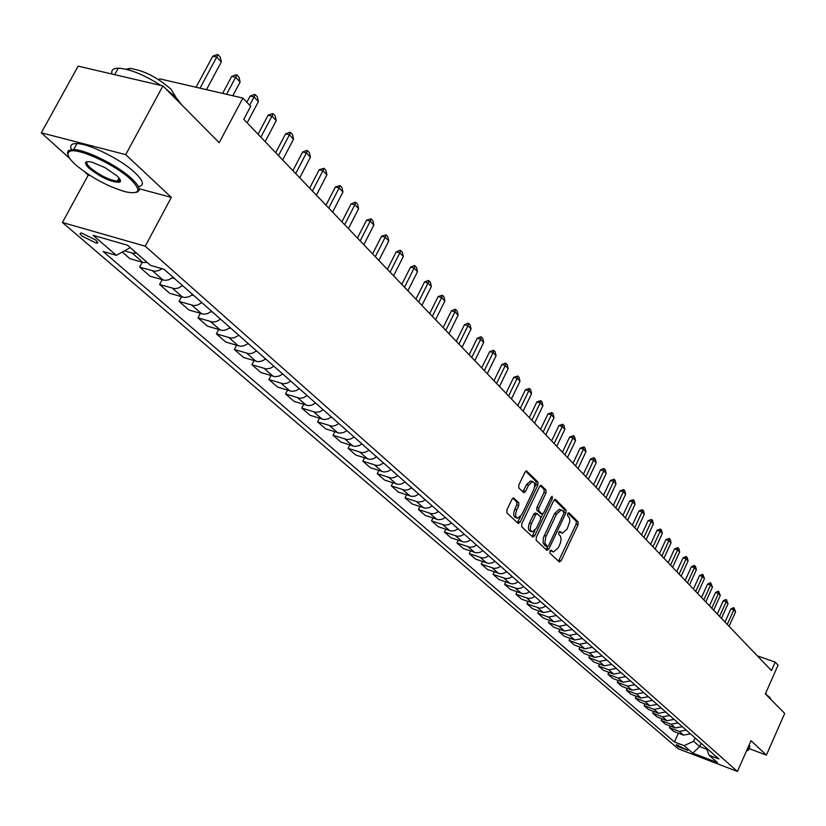 <?xml version="1.0" encoding="UTF-8"?>
<svg xmlns="http://www.w3.org/2000/svg" width="826" height="826" viewBox="0 0 826 826"><rect width="100%" height="100%" fill="white"/><g stroke="black" fill="none" stroke-linecap="round" stroke-linejoin="round"><path stroke-width="1.24" d="M549.93 551.128L549.889 553.131L559.305 561.948L561.122 560.761L578.055 524.789L578.138 521.939L568.938 512.812L567.658 513.607L567.607 515.62L569.558 518.078L569.847 521.382L567.152 528.981L562.413 533.224L559.852 531.397L558.81 532.326L558.768 534.339L560.534 536.27L561.081 539.306L560.369 543.157L558.335 547.679L553.503 551.964L550.994 550.188L549.93 551.128M81.919 236.071L96.518 243.247L97.767 242.875L95.909 240.118L81.299 232.901L79.977 233.686L81.919 236.071M513.948 498.078L511.986 499.255L506.906 509.838L506.875 512.853L518.181 523.447L520.122 522.249L537.881 485.017L537.943 482.043L526.451 470.872L524.944 472.214L518.842 484.924L518.8 487.949L524.014 492.792L525.543 491.439L528.547 485.161L532.594 481.579C534.98 482.58 535.3 485.42 533.555 490.086L521.846 514.619L517.665 518.263C515.331 517.221 515.032 514.402 516.766 509.807L518.738 505.688L518.78 502.693L513.38 497.892M749.017 748.583L766.394 755.109L784.7 713.416L765.361 693.902L778.071 665.157L775.18 662.091L771.432 670.557L243.794 119.336L250.691 106.317L242.906 98.067L159.655 78.842L159.077 79.895M139.202 188.762L171.333 197.383L125.707 154.627L162.929 85.914L219.179 142.681L242.906 98.067M171.333 197.383L145.262 246.2L737.442 771.463L678.177 748.759L62.425 222.483L145.262 246.2M766.394 755.109L751.02 740.705L737.442 771.463M536.25 537.396L536.188 540.307L546.905 550.343L548.763 549.156L565.944 512.801L566.017 509.91L555.547 499.513L553.678 500.659L536.25 537.396M532.739 537.076L521.733 526.761L521.774 523.808L539.502 486.628L540.999 485.285L546.038 490.076L545.976 493.029L538.862 507.99L538.8 510.933L542.248 514.082L543.766 512.74L551.128 497.231L552.171 496.302L552.398 498.481L534.639 535.888L532.739 537.076M125.707 154.627L41.3 132.821L78.14 66.152L162.929 85.914M687.717 750.318L676.195 744.691L677.867 746.549L687.717 750.318M706.333 747.871L709.018 755.181L718.888 758.949L164.054 269.286L150.446 265.311L127.534 245.219L93.152 235.327L116.332 255.337L103.126 251.486L674.429 741.975L684.114 745.672L693.623 741.283L695.11 737.959M709.018 755.181L717.474 762.594L692.756 753.136L684.114 745.672M84.861 172.056L88.237 175.091L62.425 222.483M41.3 132.821L69.725 158.416M775.18 662.091L757.37 655.865M701.129 743.276L699.653 746.57L706.86 749.316M693.623 741.283L699.653 746.57L692.756 753.136M678.383 733.189L674.429 741.975M670.227 726.054L669.483 727.716L673.748 731.423L683.463 735.109L690.484 733.88M661.936 718.785L661.161 720.489L665.508 724.268L675.286 727.954L682.359 726.704M653.49 711.392L652.695 713.127L657.114 716.978L666.964 720.685L674.088 719.415M644.889 703.866L644.084 705.641L648.575 709.555L658.498 713.272L665.673 711.981M636.123 696.194L635.297 698.011L639.882 701.997L649.866 705.724L657.104 704.413M627.213 688.388L626.366 690.237L631.033 694.294L641.079 698.042L648.369 696.71M618.127 680.428L617.259 682.317L622.009 686.458L632.127 690.216L639.479 688.863M608.865 672.323L607.977 674.253L612.83 678.466L623.01 682.245L630.414 680.861M599.439 664.063L598.53 666.035L603.465 670.33L613.718 674.119L621.183 672.715M589.826 655.648L588.886 657.661L593.925 662.039L604.25 665.839L611.767 664.414M580.028 647.068L579.067 649.122L584.199 653.583L594.596 657.393L602.175 655.947M570.033 638.312L569.052 640.418L574.287 644.972L584.756 648.792L592.397 647.316M559.852 629.381L558.841 631.539L564.179 636.185L574.72 640.016L582.423 638.508M549.466 620.285L548.423 622.484L553.864 627.223L564.478 631.064L572.253 629.536M538.862 610.992L537.798 613.253L543.353 618.075L554.039 621.926L561.876 620.378M528.051 601.514L526.957 603.827L532.625 608.752L543.384 612.613L551.283 611.033M517.014 591.839L515.889 594.204L521.671 599.232L534.174 603.476L537.127 603.207L540.483 601.493M505.749 581.958L504.593 584.385L510.499 589.516L523.085 593.77L526.658 593.305L529.445 591.757M494.247 571.871L493.06 574.359L499.09 579.604L511.769 583.868L514.774 583.579L518.191 581.814M482.508 561.577L481.29 564.127L487.443 569.475L500.215 573.75L503.24 573.45L506.689 571.664M470.51 551.056L469.261 553.668L475.549 559.13L488.414 563.415L492.069 562.909L494.939 561.298M458.265 540.297L456.964 542.981L463.386 548.567L476.344 552.852L480.04 552.336L482.931 550.705M445.741 529.311L444.409 532.068L450.965 537.767L464.026 542.062L467.743 541.536L470.675 539.884M432.938 518.078L431.564 520.907L438.276 526.74L451.43 531.035L454.558 530.695L458.131 528.816M419.856 506.586L418.441 509.497L425.297 515.455L438.544 519.76L442.333 519.203L445.317 517.51M406.475 494.836L405.008 497.82L412.029 503.922L425.38 508.227L429.2 507.66L432.204 505.935M392.794 482.818L391.276 485.884L398.462 492.131L411.906 496.426L415.117 496.065L418.803 494.103M378.793 470.521L377.224 473.67L384.575 480.061L398.122 484.366L401.353 483.984L405.081 482.002M364.462 457.924L362.851 461.166L370.368 467.702L384.007 472.007L387.931 471.398L391.039 469.612M349.79 445.038L348.128 448.373L355.82 455.064L369.573 459.37L372.867 458.967L376.666 456.923M334.778 431.833L333.043 435.261L340.931 442.116L354.777 446.422L358.773 445.772L361.943 443.934M319.394 418.307L317.607 421.838L325.681 428.859L339.631 433.165L343.668 432.494L346.868 430.625M303.627 404.441L301.779 408.085L310.06 415.282L324.112 419.577L328.18 418.885L331.422 416.996M287.479 390.233L285.559 393.992L294.046 401.364L308.212 405.649L311.629 405.184L315.615 403.047M270.918 375.654L268.935 379.537L277.629 387.095L291.898 391.369L296.049 390.646L299.363 388.695M253.943 360.704L251.878 364.71L260.799 372.464L275.182 376.728L279.364 375.985L282.709 374.002M236.525 345.371L234.388 349.501L243.536 357.462L258.022 361.716L262.255 360.941L265.631 358.928M218.653 329.626L216.433 333.89L225.828 342.057L240.418 346.3L243.969 345.774L248.11 343.461M200.315 313.457L198.003 317.876L207.646 326.26L222.349 330.483L225.932 329.935L230.124 327.592M181.472 296.854L179.077 301.418L188.978 310.029L203.795 314.231L207.409 313.663L211.642 311.278M162.133 279.787L159.624 284.516L169.805 293.364L184.725 297.546L189.123 296.679L192.664 294.531M142.248 262.255L139.646 267.139L150.105 276.235L165.138 280.396L168.824 279.787L173.161 277.319M122.289 252.054L129.847 258.631L142.96 262.462L147.286 262.534M669.483 727.716L679.23 731.402L686.272 730.163M661.161 720.489L670.98 724.195L678.074 722.926M652.695 713.127L662.576 716.844L669.731 715.564M644.084 705.641L654.027 709.369L661.234 708.068M635.297 698.011L645.312 701.749L652.581 700.427M626.366 690.237L636.443 693.995L643.764 692.642M617.259 682.317L627.409 686.086L634.781 684.723M607.977 674.253L618.199 678.032L625.633 676.649M598.53 666.035L608.814 669.834L616.31 668.42M588.886 657.661L599.253 661.461L606.8 660.026M579.067 649.122L589.496 652.943L597.115 651.477M569.052 640.418L579.563 644.249L587.234 642.752M558.841 631.539L569.424 635.38L577.157 633.862M548.423 622.484L559.078 626.335L566.884 624.797M537.798 613.253L548.526 617.105L556.394 615.535M526.957 603.827L539.419 608.07L542.352 607.802L545.697 606.098M515.889 594.204L528.444 598.458L531.996 597.993L534.773 596.455M504.593 584.385L517.231 588.649L520.824 588.174L523.622 586.615M493.06 574.359L505.791 578.634L509.405 578.148L512.234 576.569M481.29 564.127L494.103 568.402L497.758 567.906L500.608 566.306M469.261 553.668L482.167 557.953L485.234 557.643L488.734 555.826M456.964 542.981L469.973 547.266L473.68 546.75L476.592 545.108M444.409 532.068L457.511 536.353L461.249 535.826L464.191 534.164M431.564 520.907L444.76 525.202L448.539 524.655L451.502 522.972M418.441 509.497L431.73 513.793L434.899 513.442L438.534 511.521M405.008 497.82L418.41 502.125L422.251 501.547L425.276 499.823M391.276 485.884L404.771 490.19L408.003 489.818L411.709 487.846M377.224 473.67L390.822 477.975L394.074 477.593L397.822 475.59M362.851 461.166L376.542 465.472L379.826 465.079L383.605 463.045M348.128 448.373L361.922 452.679L365.237 452.266L369.057 450.201M333.043 435.261L346.951 439.566L350.296 439.143L354.158 437.057M317.607 421.838L331.608 426.133L334.984 425.7L338.887 423.573M301.779 408.085L315.893 412.37L319.982 411.678L323.234 409.768M285.559 393.992L299.776 398.266L303.214 397.802L307.2 395.613M268.935 379.537L283.256 383.801L287.427 383.068L290.752 381.096M251.878 364.71L266.313 368.974L270.525 368.21L273.891 366.217M234.388 349.501L248.925 353.745L252.457 353.229L256.576 350.936M216.433 333.89L231.084 338.123L234.646 337.586L238.817 335.263M198.003 317.876L212.757 322.088L216.36 321.531L220.573 319.166M179.077 301.418L193.945 305.61L197.579 305.031L201.843 302.626M159.624 284.516L174.606 288.687L178.282 288.088L182.587 285.641M139.646 267.139L154.586 271.279L158.706 270.567L162.113 268.718M124.489 250.846L132.253 253.097L136.6 253.169M130.302 247.635L116.332 255.337M88.237 175.091L90.251 175.628M118.294 179.428L120.245 179.944M550.292 550.56L552.842 551.737M561.711 532.987L559.15 531.799M558.479 561.174L576.166 524.159L576.249 521.32L567.968 513.111M563.952 512.368L564.117 509.291L554.391 499.658M546.089 549.569L547.731 546.657M547.266 546.575L548.567 545.738L563.673 513.793L563.714 511.769L561.257 509.941L556.538 514.175L545.821 536.848L544.892 542.899L547.266 546.575L545.697 546.038M560.111 509.559L559.347 509.312L554.618 513.545L556.538 514.175M545.356 545.924L543.095 542.868L543.384 537.767L554.618 513.545M540.235 485.616L544.107 489.457L546.038 490.076M540.483 513.442L536.869 510.303L536.931 507.36L544.045 492.41L544.107 489.457M542.847 513.906L540.875 518.057M534.99 530.437L532.718 535.238L534.639 535.888M531.448 523.57C529.755 528.072 530.024 530.85 532.274 531.882L536.394 528.258L540.462 519.699L540.514 516.777L537.065 513.627L535.537 514.98L531.448 523.57L529.518 522.93C527.824 527.432 528.093 530.199 530.344 531.232L531.645 531.676M536.9 513.638L535.134 512.987L533.606 514.34L535.537 514.98M529.518 522.93L533.606 514.34M531.923 536.311L532.718 535.238M516.983 518.036L515.723 517.623C513.39 516.57 513.091 513.751 514.815 509.157L516.787 505.047L516.828 502.053L512.77 498.181M531.397 481.186L530.643 480.949L526.596 484.532L528.547 485.161M522.827 491.852L526.596 484.532M534.422 487.567L535.94 484.397L536.002 481.413L525.677 471.192M517.375 522.693L520.514 516.704M729.079 626.304L735.584 611.829L733.777 609.898L727.252 624.404M730.886 608.917L733.509 607.647L733.777 609.898L730.886 608.917L724.98 622.03M733.994 607.812L735.584 611.829M721.428 618.323L728.005 603.734L726.168 601.762L719.58 616.382M723.256 600.781L725.92 599.5L726.168 601.762L723.256 600.781L717.298 613.997M726.395 599.666L728.005 603.734M713.654 610.197L720.303 595.494L718.434 593.491L711.775 608.225M715.502 592.5L718.186 591.22L718.434 593.491L715.502 592.5L709.472 605.83M718.672 591.385L720.303 595.494M705.745 601.927L712.456 587.1L710.556 585.066L703.824 599.924M707.603 584.085L710.319 582.784L710.556 585.066L707.603 584.085L701.511 597.508M710.804 582.95L712.456 587.1M697.681 593.512L704.475 578.572L702.534 576.496L695.729 591.468M699.57 575.505L702.802 574.369L702.534 576.496L699.57 575.505L693.406 589.041M702.802 574.369L704.475 578.572M746.539 750.865L747.922 750.38L747.365 749.006M747.685 748.273L748.18 750.483M765.547 694.088L769.739 697.361L770.957 699.55M766.218 691.961L765.929 694.346M749.316 744.567L749.812 746.787L748.614 749.502M75.641 164.818C90.984 177.497 107.607 186.49 125.521 191.808C139.893 194.647 141.659 190.538 130.838 179.5C115.258 164.467 76.168 146.708 69.415 151.561C66.214 153.636 68.29 158.055 75.641 164.818M68.011 154.947L67.484 152.428L68.403 150.642L73.659 149.558C86.214 149.702 118.417 165.902 131.964 178.87C140.069 186.676 141.38 191.198 135.887 192.437M89.249 168.442C83.509 162.732 84.407 160.636 91.965 162.144L105.036 167.647L116.848 175.783C120.307 179.036 121.288 181.162 119.791 182.164C111.985 182.608 101.804 178.034 89.249 168.442M87.515 161.566C85.956 162.526 86.916 164.601 90.364 167.812C99.76 175.329 108.743 179.789 117.323 181.214L119.398 180.863L120.059 179.552M165.83 88.836L175.928 97.385L181.679 104.84M126.11 69.25L129.682 68.393C143.414 70.2 157.239 77.179 171.158 89.353L176.052 97.509M71.511 149.589C69.56 145.448 71.366 143.445 76.932 143.579C89.518 143.672 121.69 159.862 135.196 172.882C143.559 181.018 144.643 185.602 138.458 186.624M115.609 74.877L129.806 78.191M111.954 74.03C110.963 70.241 113.059 68.29 118.242 68.176C129.63 68.878 143.869 74.639 160.967 85.45M689.483 584.942L696.349 569.878L694.377 567.772L687.49 582.867M691.383 566.781L694.15 565.469L694.377 567.772L691.383 566.781L685.157 580.42M694.645 565.634L695.637 566.688L696.349 569.878M681.13 576.218L688.068 561.03L686.065 558.882L679.106 574.101M683.05 557.891L685.848 556.569L686.065 558.882L683.05 557.891L676.752 571.644M686.344 556.734L687.356 557.808L688.068 561.03M672.622 567.328L679.643 552.016L677.599 549.827L670.557 565.17M674.563 548.836L677.898 547.669L677.599 549.827L674.563 548.836L668.193 562.702M677.898 547.669L678.92 548.774L679.643 552.016M663.959 558.273L671.053 542.837L668.967 540.607L661.853 556.074M665.921 539.605L669.277 538.438L668.967 540.607L665.921 539.605L659.478 553.596M669.277 538.438L670.32 539.564L671.053 542.837M655.132 549.053L662.307 533.482L660.18 531.211L652.984 546.812M657.114 530.209L660.511 529.043L660.18 531.211L657.114 530.209L650.599 544.324M660.511 529.043L661.574 530.178L662.307 533.482M646.128 539.657L653.397 523.952L651.229 521.64L643.95 537.375M648.131 520.638L651.569 519.451L651.229 521.64L648.131 520.638L641.544 534.866M651.569 519.451L652.654 520.617L653.397 523.952M636.96 530.075L644.311 514.237L642.101 511.883L634.74 527.752M638.994 510.881L642.452 509.694L642.101 511.883L638.994 510.881L632.324 525.222M642.452 509.694L643.557 510.871L644.311 514.237M627.615 520.308L635.049 504.335L632.799 501.94L625.344 517.943M629.67 500.938L633.17 499.73L632.799 501.94L629.67 500.938L622.918 515.403M633.17 499.73L634.296 500.938L635.049 504.335M618.085 510.354L625.612 494.247L623.32 491.79L615.773 507.938M620.161 490.789L623.702 489.581L623.32 491.79L620.161 490.789L613.336 505.388M623.702 489.581L624.848 490.809L625.612 494.247M608.37 500.205L615.99 483.953L613.646 481.455L606.005 497.737M610.466 480.453L614.048 479.235L613.646 481.455L610.466 480.453L603.558 495.177M614.048 479.235L615.215 480.484L615.99 483.953M598.458 489.849L606.17 473.453L603.785 470.903L596.052 487.34M600.574 469.901L603.661 468.507L604.198 468.683L603.785 470.903L600.574 469.901L593.584 484.759M604.198 468.683L605.386 469.953L606.17 473.453M588.349 479.286L596.155 462.746L593.718 460.144L585.892 476.726M590.497 459.142L593.615 457.738L594.152 457.914L593.718 460.144L590.497 459.142L583.414 474.124M594.152 457.914L595.37 459.215L596.155 462.746M578.035 468.507L585.933 451.822L583.455 449.168L575.526 465.895M580.203 448.167L583.899 446.918L583.455 449.168L580.203 448.167L573.027 463.283M583.899 446.918L585.138 448.25L585.933 451.822M567.503 457.511L575.505 440.671L572.976 437.966L564.943 454.837M569.703 436.964L573.44 435.705L572.976 437.966L569.703 436.964L562.434 452.214M573.44 435.705L574.71 437.068L575.505 440.671M556.755 446.288L564.86 429.293L562.279 426.526L554.143 443.552M558.975 425.524L562.764 424.265L562.279 426.526L558.975 425.524L551.623 440.919M562.764 424.265L564.055 425.648L564.86 429.293M545.79 434.827L553.998 417.677L551.355 414.848L543.116 432.039M548.03 413.847L551.861 412.577L551.355 414.848L548.03 413.847L540.576 429.386M551.861 412.577L553.183 413.991L553.998 417.677M534.577 423.118L542.899 405.803L540.204 402.923L531.851 420.269M536.859 401.921L540.731 400.641L540.204 402.923L536.859 401.921L529.301 417.605M540.731 400.641L542.073 402.086L542.899 405.803M523.137 411.162L531.562 393.692L528.805 390.739L520.349 408.25M525.439 389.738L529.352 388.457L528.805 390.739L525.439 389.738L517.788 405.566M529.352 388.457L530.736 389.934L531.562 393.692M511.439 398.948L519.988 381.313L517.169 378.298L508.599 395.974M513.772 377.296L517.737 376.006L517.169 378.298L513.772 377.296L506.018 393.279M517.737 376.006L519.141 377.513L519.988 381.313M499.493 386.465L508.155 368.654L505.275 365.577L496.581 383.429M501.857 364.586L505.295 363.11L505.863 363.275L505.275 365.577L501.857 364.586L493.989 380.714M505.863 363.275L507.309 364.813L508.155 368.654M487.278 373.703L496.065 355.727L493.122 352.578L484.304 370.595M489.673 351.587L493.731 350.265L493.122 352.578L489.673 351.587L481.692 367.869M493.731 350.265L495.197 351.845L496.065 355.727M474.795 360.652L483.695 342.501L480.691 339.29L471.749 357.482M477.211 338.299L480.742 336.801L481.321 336.967L480.691 339.29L477.211 338.299L469.127 354.736M481.321 336.967L482.828 338.577L483.695 342.501M462.023 347.312L471.057 328.985L467.97 325.692L458.915 344.07M464.47 324.711L468.053 323.203L468.641 323.369L467.97 325.692L464.47 324.711L456.272 341.314M468.641 323.369L470.18 325.021L471.057 328.985M448.962 333.673L458.12 315.16L454.971 311.794L445.782 330.348M451.44 310.803L455.074 309.296L455.663 309.461L454.971 311.794L451.44 310.803L443.128 327.581M455.663 309.461L457.232 311.144L458.12 315.16M435.591 319.703L444.884 301.015L441.662 297.566L432.339 316.306M438.11 296.586L442.385 295.233L441.662 297.566L438.11 296.586L429.675 313.519M442.385 295.233L443.996 296.957L444.884 301.015M421.91 305.413L431.348 286.529L428.054 283.008L418.586 301.934M424.471 282.027L428.198 280.499L428.797 280.664L428.054 283.008L424.471 282.027L415.901 299.136M428.797 280.664L430.439 282.43L431.348 286.529M407.91 290.783L417.481 271.713L414.105 268.099L404.503 287.221M410.501 267.128L414.28 265.59L414.879 265.755L414.105 268.099L410.501 267.128L401.808 284.412M414.879 265.755L416.572 267.562L417.481 271.713M393.568 275.801L403.295 256.535L399.836 252.839L390.079 272.157M396.201 251.868L400.032 250.319L400.641 250.484L399.836 252.839L396.201 251.868L387.373 269.328M400.641 250.484L402.365 252.333L403.295 256.535M378.886 260.458L388.757 240.986L385.215 237.207L375.303 256.721M381.55 236.236L386.052 234.842L385.215 237.207L381.55 236.236L372.588 253.881M386.052 234.842L387.817 236.742L388.757 240.986M363.832 244.744L373.858 225.064L370.234 221.182L360.167 240.913M366.537 220.222L371.101 218.818L370.234 221.182L366.537 220.222L357.431 238.053M371.101 218.818L372.908 220.759L373.858 225.064M282.409 374.24L283.029 374.281M348.407 228.626L358.598 208.741L354.87 204.765L344.649 224.703M351.153 203.816L355.159 202.236L355.779 202.401L354.87 204.765L351.153 203.816L341.902 221.833M355.779 202.401L357.637 204.383L358.598 208.741M265.198 359.269L266.096 359.341M332.599 212.106L342.945 192.014L339.125 187.936L328.738 208.08M335.377 186.986L340.064 185.561L339.125 187.936L335.377 186.986L325.981 205.199M340.064 185.561L341.974 187.605L342.945 192.014M247.552 343.895L248.74 344.019M316.379 195.163L326.9 174.854L322.987 170.672L312.424 191.033M319.208 169.733L323.957 168.297L322.987 170.672L319.208 169.733L309.657 188.142M323.957 168.297L325.919 170.393L326.9 174.854M229.442 328.108L230.919 328.294M299.745 177.786L310.431 157.25L306.425 152.955L295.687 173.553M302.615 152.036L306.807 150.425L307.437 150.58L306.425 152.955L302.615 152.036L292.9 170.641M307.437 150.58L309.44 152.727L310.431 157.25M210.888 311.856L212.623 312.145M282.668 159.955L293.54 139.191L289.42 134.783L278.507 155.598M285.579 133.864L289.843 132.253L290.484 132.408L289.42 134.783L285.579 133.864L275.708 152.676M290.484 132.408L292.538 134.607L293.54 139.191M191.839 295.161L193.831 295.563M265.146 141.638L276.204 120.648L271.971 116.125L260.871 137.178M268.099 115.217L272.425 113.596L273.076 113.751L271.971 116.125L268.099 115.217L258.063 134.246M273.076 113.751L275.182 116.012L276.204 120.648M172.252 278.011L174.523 278.527M247.15 122.837L258.393 101.608L254.057 96.962L249.669 105.232M250.154 96.064L254.553 94.432L255.193 94.587L254.057 96.962L250.154 96.064L246.86 102.269M255.193 94.587L257.371 96.91L258.393 101.608M232.808 95.744L240.108 82.053L235.647 77.283L226.561 94.298M231.714 76.395L236.184 74.753L236.835 74.908L235.647 77.283L231.714 76.395L222.638 93.39M236.835 74.908L239.065 77.293L240.108 82.053M206.459 89.652L221.316 61.96L216.722 57.056L200.006 88.165M212.767 56.178L217.31 54.537L217.961 54.681L216.722 57.056L212.767 56.178L196.061 87.246M217.961 54.681L220.253 57.128L221.316 61.96M679.23 731.402L683.463 735.109M670.98 724.195L675.286 727.954M662.576 716.844L666.964 720.685M654.027 709.369L658.498 713.272M645.312 701.749L649.866 705.724M636.443 693.995L641.079 698.042M627.409 686.086L632.127 690.216M618.199 678.032L623.01 682.245M608.814 669.834L613.718 674.119M599.253 661.461L604.25 665.839M589.496 652.943L594.596 657.393M579.563 644.249L584.756 648.792M569.424 635.38L574.72 640.016M559.078 626.335L564.478 631.064M548.526 617.105L554.039 621.926M537.757 607.699L543.384 612.613M526.771 598.086L532.512 603.104M515.548 588.277L521.413 593.398M504.097 578.262L510.086 583.497M492.399 568.03L498.512 573.378M480.453 557.581L486.7 563.043M468.239 546.905L474.62 552.48M455.756 535.991L462.281 541.691M443.004 524.83L449.674 530.664M429.964 513.431L436.778 519.389M416.624 501.764L423.593 507.866M402.974 489.828L410.109 496.065M389.005 477.614L396.315 484.005M374.715 465.121L382.19 471.656M360.074 452.318L367.735 459.008M345.092 439.215L352.929 446.071M329.739 425.782L337.772 432.803M314.004 412.029L322.233 419.226M297.876 397.925L306.312 405.298M281.336 383.46L289.988 391.028M264.382 368.633L273.251 376.388M246.974 353.414L256.081 361.375M229.112 337.793L238.466 345.97M210.775 321.758L220.377 330.152M191.942 305.29L201.802 313.911M172.593 288.367L182.722 297.226M152.707 270.98L163.114 280.086M132.253 253.097L142.96 262.462M678.487 745.176L677.867 746.549M676.731 744.701L676.453 745.341M550.55 550.808L552.449 551.448M559.408 532.047L561.308 532.687M576.249 521.32L578.138 521.939M576.166 524.159L578.055 524.789M559.233 560.121L561.122 560.761M554.989 499.338L555.547 499.513M564.117 509.291L566.017 509.91M564.044 512.172L565.944 512.801M546.864 548.505L548.763 549.156M544.241 535.465L546.151 536.105M544.045 544.695L545.955 545.346M540.834 485.296L541.412 485.481M544.045 492.41L545.976 493.029M536.931 507.36L538.862 507.99M536.869 510.303L538.8 510.933M539.946 513.266L541.877 513.906M550.787 497.964L552.398 498.481M516.828 502.053L518.78 502.693M516.787 505.047L518.738 505.688M514.815 509.157L516.766 509.807M523.591 490.809L525.543 491.439M526.286 470.872L526.885 471.068M536.002 481.413L537.943 482.043M535.94 484.397L537.881 485.017M518.181 521.609L520.122 522.249M97.385 241.626L96.518 243.247M545.594 546.038L547.349 546.636M559.347 509.312L561.257 509.941M540.328 513.452L542.001 513.999M535.134 512.987L537.065 513.627M530.643 480.949L532.594 481.579M76.932 143.579L73.659 149.558M117.323 181.214L119.037 178.055M128.815 69.973L129.682 68.393M118.242 68.176L114.69 74.67M119.398 180.863L119.791 182.164M69.415 151.561L69.023 150.239"/></g></svg>
